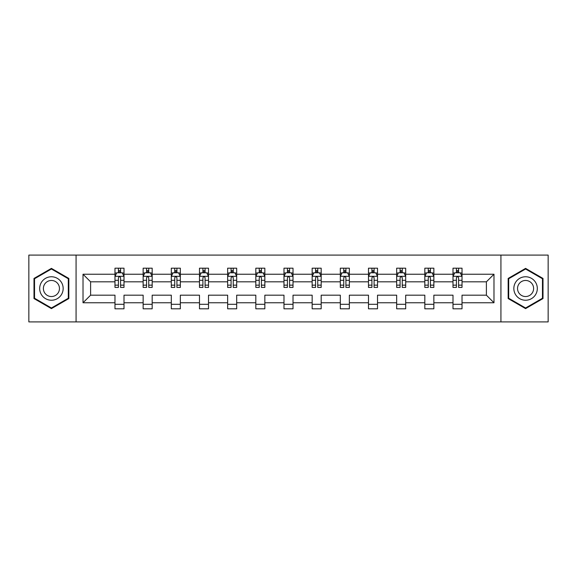 <?xml version="1.0" encoding="UTF-8"?>
<svg xmlns="http://www.w3.org/2000/svg" width="577" height="577" viewBox="0 0 577 577"><rect width="100%" height="100%" fill="white"/><g stroke="black" fill="none" stroke-linecap="round" stroke-linejoin="round"><path stroke-width="0.87" d="M500.93 321.901L548.15 321.901L548.15 255.099L500.93 255.099L500.93 321.901L76.07 321.901L76.07 255.099L28.85 255.099L28.85 321.901L76.07 321.901M462.018 302.766L462.018 295.179L486.397 295.179L493.984 302.766L462.018 302.766L462.018 308.81L452.995 308.81L452.995 302.766L433.854 302.766L433.854 308.81L424.823 308.81L424.823 302.766L405.689 302.766L405.689 308.81L396.659 308.81L396.659 302.766L377.517 302.766L377.517 308.81L368.487 308.81L368.487 302.766L349.352 302.766L349.352 308.81L340.322 308.81L340.322 302.766L321.18 302.766L321.18 308.81L312.157 308.81L312.157 302.766L293.015 302.766L293.015 308.81L283.985 308.81L283.985 302.766L264.843 302.766L264.843 308.81L255.82 308.81L255.82 302.766L236.678 302.766L236.678 308.81L227.648 308.81L227.648 302.766L208.513 302.766L208.513 308.81L199.483 308.81L199.483 302.766L180.341 302.766L180.341 308.81L171.311 308.81L171.311 302.766L152.177 302.766L152.177 308.81L143.146 308.81L143.146 302.766L124.005 302.766L124.005 308.81L114.982 308.81L114.982 302.766L83.016 302.766L83.016 274.234L114.982 274.234L114.982 268.19L124.005 268.19L124.005 274.234L143.146 274.234L143.146 268.19L152.177 268.19L152.177 274.234L171.311 274.234L171.311 268.19L180.341 268.19L180.341 274.234L199.483 274.234L199.483 268.19L208.513 268.19L208.513 274.234L227.648 274.234L227.648 268.19L236.678 268.19L236.678 274.234L255.82 274.234L255.82 268.19L264.843 268.19L264.843 274.234L283.985 274.234L283.985 268.19L293.015 268.19L293.015 274.234L312.157 274.234L312.157 268.19L321.18 268.19L321.18 274.234L340.322 274.234L340.322 268.19L349.352 268.19L349.352 274.234L368.487 274.234L368.487 268.19L377.517 268.19L377.517 274.234L396.659 274.234L396.659 268.19L405.689 268.19L405.689 274.234L424.823 274.234L424.823 268.19L433.854 268.19L433.854 274.234L452.995 274.234L452.995 268.19L462.018 268.19L462.018 274.234L493.984 274.234L493.984 302.766M500.93 255.099L76.07 255.099M452.995 274.234L452.995 281.821L433.854 281.821L433.854 274.234M433.854 302.766L433.854 295.179L452.995 295.179L452.995 302.766M424.823 274.234L424.823 281.821L405.689 281.821L405.689 274.234M405.689 302.766L405.689 295.179L424.823 295.179L424.823 302.766M396.659 274.234L396.659 281.821L377.517 281.821L377.517 274.234M377.517 302.766L377.517 295.179L396.659 295.179L396.659 302.766M368.487 274.234L368.487 281.821L349.352 281.821L349.352 274.234M349.352 302.766L349.352 295.179L368.487 295.179L368.487 302.766M340.322 274.234L340.322 281.821L321.18 281.821L321.18 274.234M321.18 302.766L321.18 295.179L340.322 295.179L340.322 302.766M312.157 274.234L312.157 281.821L293.015 281.821L293.015 274.234M293.015 302.766L293.015 295.179L312.157 295.179L312.157 302.766M283.985 274.234L283.985 281.821L264.843 281.821L264.843 274.234M264.843 302.766L264.843 295.179L283.985 295.179L283.985 302.766M255.82 274.234L255.82 281.821L236.678 281.821L236.678 274.234M236.678 302.766L236.678 295.179L255.82 295.179L255.82 302.766M227.648 274.234L227.648 281.821L208.513 281.821L208.513 274.234M208.513 302.766L208.513 295.179L227.648 295.179L227.648 302.766M199.483 274.234L199.483 281.821L180.341 281.821L180.341 274.234M180.341 302.766L180.341 295.179L199.483 295.179L199.483 302.766M171.311 274.234L171.311 281.821L152.177 281.821L152.177 274.234M152.177 302.766L152.177 295.179L171.311 295.179L171.311 302.766M143.146 274.234L143.146 281.821L124.005 281.821L124.005 274.234M124.005 302.766L124.005 295.179L143.146 295.179L143.146 302.766M114.982 274.234L114.982 281.821L90.603 281.821L90.603 295.179L114.982 295.179L114.982 302.766M83.016 274.234L90.603 281.821M486.397 295.179L486.397 281.821L462.018 281.821L462.018 274.234M456.421 272.697L458.592 272.697M428.257 272.697L430.42 272.697M400.085 272.697L402.256 272.697M371.92 272.697L374.084 272.697M343.755 272.697L345.919 272.697M315.583 272.697L317.754 272.697M287.418 272.697L289.582 272.697M259.246 272.697L261.417 272.697M231.081 272.697L233.245 272.697M202.916 272.697L205.08 272.697M174.744 272.697L176.915 272.697M146.58 272.697L148.743 272.697M118.408 272.697L120.579 272.697M114.982 304.303L124.005 304.303M143.146 304.303L152.177 304.303M171.311 304.303L180.341 304.303M199.483 304.303L208.513 304.303M227.648 304.303L236.678 304.303M255.82 304.303L264.843 304.303M283.985 304.303L293.015 304.303M312.157 304.303L321.18 304.303M340.322 304.303L349.352 304.303M368.487 304.303L377.517 304.303M396.659 304.303L405.689 304.303M424.823 304.303L433.854 304.303M452.995 304.303L462.018 304.303M90.603 295.179L83.016 302.766M493.984 274.234L486.397 281.821M68.843 278.439L51.418 268.377L33.993 278.439L33.993 298.561L51.418 308.623L68.843 298.561L68.843 278.439M508.157 278.439L508.157 298.561L525.582 308.623L543.007 298.561L543.007 278.439L525.582 268.377L508.157 278.439M120.579 270.534L118.408 270.534M116.677 273.008L114.982 273.008L114.982 268.19L118.408 268.19L118.408 272.791M114.982 285.153L114.982 287.418L118.408 287.418L118.408 285.153L114.982 285.153L114.982 281.821M124.005 281.821L124.005 287.418L120.579 287.418L120.579 277.753C119.857 276.369 119.136 276.369 118.408 277.753L118.408 285.153M122.31 273.008L124.005 273.008L124.005 268.19L120.579 268.19L120.579 272.791M124.005 276.405L122.201 272.791L116.785 272.791L114.982 276.405M148.743 270.534L146.58 270.534M144.841 273.008L143.146 273.008L143.146 268.19L146.58 268.19L146.58 272.791M143.146 285.153L143.146 287.418L146.58 287.418L146.58 285.153L143.146 285.153L143.146 281.821M152.177 281.821L152.177 287.418L148.743 287.418L148.743 277.753C148.022 276.369 147.301 276.369 146.58 277.753L146.58 285.153M150.474 273.008L152.177 273.008L152.177 268.19L148.743 268.19L148.743 272.791M152.177 276.405L150.366 272.791L144.95 272.791L143.146 276.405M176.915 270.534L174.744 270.534M173.013 273.008L171.311 273.008L171.311 268.19L174.744 268.19L174.744 272.791M171.311 285.153L171.311 287.418L174.744 287.418L174.744 285.153L171.311 285.153L171.311 281.821M180.341 281.821L180.341 287.418L176.915 287.418L176.915 277.753C176.194 276.369 175.466 276.369 174.744 277.753L174.744 285.153M178.646 273.008L180.341 273.008L180.341 268.19L176.915 268.19L176.915 272.791M180.341 276.405L178.538 272.791L173.122 272.791L171.311 276.405M41.255 282.629A11.735 11.735 0 0 0 45.554 298.662A11.735 11.735 0 0 0 61.588 294.371A11.735 11.735 0 0 0 57.289 278.338A11.735 11.735 0 0 0 41.255 282.629M44.465 284.483A8.035 8.035 0 0 0 47.401 295.46A8.035 8.035 0 0 0 58.378 292.517A8.035 8.035 0 0 0 55.435 281.54A8.035 8.035 0 0 0 44.465 284.483M68.302 278.756L68.302 298.244L51.418 307.995L34.541 298.244L34.541 278.756L51.418 269.005L68.302 278.756M515.412 282.629A11.735 11.735 0 0 0 519.711 298.662A11.735 11.735 0 0 0 535.744 294.371A11.735 11.735 0 0 0 531.446 278.338A11.735 11.735 0 0 0 515.412 282.629M518.622 284.483A8.035 8.035 0 0 0 521.565 295.46A8.035 8.035 0 0 0 532.535 292.517A8.035 8.035 0 0 0 529.599 281.54A8.035 8.035 0 0 0 518.622 284.483M542.459 278.756L542.459 298.244L525.582 307.995L508.698 298.244L508.698 278.756L525.582 269.005L542.459 278.756M205.08 270.534L202.916 270.534M201.178 273.008L199.483 273.008L199.483 268.19L202.916 268.19L202.916 272.791M199.483 285.153L199.483 287.418L202.916 287.418L202.916 285.153L199.483 285.153L199.483 281.821M208.513 281.821L208.513 287.418L205.08 287.418L205.08 277.753C204.359 276.369 203.638 276.369 202.916 277.753L202.916 285.153M206.811 273.008L208.513 273.008L208.513 268.19L205.08 268.19L205.08 272.791M208.513 276.405L206.703 272.791L201.286 272.791L199.483 276.405M233.245 270.534L231.081 270.534M229.35 273.008L227.648 273.008L227.648 268.19L231.081 268.19L231.081 272.791M227.648 285.153L227.648 287.418L231.081 287.418L231.081 285.153L227.648 285.153L227.648 281.821M236.678 281.821L236.678 287.418L233.245 287.418L233.245 277.753C232.524 276.369 231.803 276.369 231.081 277.753L231.081 285.153M234.983 273.008L236.678 273.008L236.678 268.19L233.245 268.19L233.245 272.791M236.678 276.405L234.875 272.791L229.458 272.791L227.648 276.405M261.417 270.534L259.246 270.534M257.515 273.008L255.82 273.008L255.82 268.19L259.246 268.19L259.246 272.791M255.82 285.153L255.82 287.418L259.246 287.418L259.246 285.153L255.82 285.153L255.82 281.821M264.843 281.821L264.843 287.418L261.417 287.418L261.417 277.753C260.696 276.369 259.975 276.369 259.246 277.753L259.246 285.153M263.148 273.008L264.843 273.008L264.843 268.19L261.417 268.19L261.417 272.791M264.843 276.405L263.04 272.791L257.623 272.791L255.82 276.405M289.582 270.534L287.418 270.534M285.68 273.008L283.985 273.008L283.985 268.19L287.418 268.19L287.418 272.791M283.985 285.153L283.985 287.418L287.418 287.418L287.418 285.153L283.985 285.153L283.985 281.821M293.015 281.821L293.015 287.418L289.582 287.418L289.582 277.753C288.861 276.369 288.139 276.369 287.418 277.753L287.418 285.153M291.32 273.008L293.015 273.008L293.015 268.19L289.582 268.19L289.582 272.791M293.015 276.405L291.212 272.791L285.788 272.791L283.985 276.405M317.754 270.534L315.583 270.534M313.852 273.008L312.157 273.008L312.157 268.19L315.583 268.19L315.583 272.791M312.157 285.153L312.157 287.418L315.583 287.418L315.583 285.153L312.157 285.153L312.157 281.821M321.18 281.821L321.18 287.418L317.754 287.418L317.754 277.753C317.033 276.369 316.304 276.369 315.583 277.753L315.583 285.153M319.485 273.008L321.18 273.008L321.18 268.19L317.754 268.19L317.754 272.791M321.18 276.405L319.377 272.791L313.96 272.791L312.157 276.405M345.919 270.534L343.755 270.534M342.017 273.008L340.322 273.008L340.322 268.19L343.755 268.19L343.755 272.791M340.322 285.153L340.322 287.418L343.755 287.418L343.755 285.153L340.322 285.153L340.322 281.821M349.352 281.821L349.352 287.418L345.919 287.418L345.919 277.753C345.197 276.369 344.476 276.369 343.755 277.753L343.755 285.153M347.65 273.008L349.352 273.008L349.352 268.19L345.919 268.19L345.919 272.791M349.352 276.405L347.542 272.791L342.125 272.791L340.322 276.405M374.084 270.534L371.92 270.534M370.189 273.008L368.487 273.008L368.487 268.19L371.92 268.19L371.92 272.791M368.487 285.153L368.487 287.418L371.92 287.418L371.92 285.153L368.487 285.153L368.487 281.821M377.517 281.821L377.517 287.418L374.084 287.418L374.084 277.753C373.362 276.369 372.641 276.369 371.92 277.753L371.92 285.153M375.822 273.008L377.517 273.008L377.517 268.19L374.084 268.19L374.084 272.791M377.517 276.405L375.714 272.791L370.297 272.791L368.487 276.405M402.256 270.534L400.085 270.534M398.354 273.008L396.659 273.008L396.659 268.19L400.085 268.19L400.085 272.791M396.659 285.153L396.659 287.418L400.085 287.418L400.085 285.153L396.659 285.153L396.659 281.821M405.689 281.821L405.689 287.418L402.256 287.418L402.256 277.753C401.534 276.369 400.813 276.369 400.085 277.753L400.085 285.153M403.987 273.008L405.689 273.008L405.689 268.19L402.256 268.19L402.256 272.791M405.689 276.405L403.878 272.791L398.462 272.791L396.659 276.405M430.42 270.534L428.257 270.534M426.526 273.008L424.823 273.008L424.823 268.19L428.257 268.19L428.257 272.791M424.823 285.153L424.823 287.418L428.257 287.418L428.257 285.153L424.823 285.153L424.823 281.821M433.854 281.821L433.854 287.418L430.42 287.418L430.42 277.753C429.699 276.369 428.978 276.369 428.257 277.753L428.257 285.153M432.159 273.008L433.854 273.008L433.854 268.19L430.42 268.19L430.42 272.791M433.854 276.405L432.05 272.791L426.634 272.791L424.823 276.405M458.592 270.534L456.421 270.534M454.69 273.008L452.995 273.008L452.995 268.19L456.421 268.19L456.421 272.791M452.995 285.153L452.995 287.418L456.421 287.418L456.421 285.153L452.995 285.153L452.995 281.821M462.018 281.821L462.018 287.418L458.592 287.418L458.592 277.753C457.871 276.369 457.15 276.369 456.421 277.753L456.421 285.153M460.323 273.008L462.018 273.008L462.018 268.19L458.592 268.19L458.592 272.791M462.018 276.405L460.215 272.791L454.799 272.791L452.995 276.405M123.961 276.311L115.025 276.311M124.005 285.153L120.579 285.153M118.408 280.314L114.982 280.314M124.005 280.314L120.579 280.314M120.579 271.68L118.408 271.68M152.126 276.311L143.19 276.311M152.177 285.153L148.743 285.153M146.58 280.314L143.146 280.314M152.177 280.314L148.743 280.314M148.743 271.68L146.58 271.68M180.298 276.311L171.362 276.311M180.341 285.153L176.915 285.153M174.744 280.314L171.311 280.314M180.341 280.314L176.915 280.314M176.915 271.68L174.744 271.68M208.463 276.311L199.527 276.311M208.513 285.153L205.08 285.153M202.916 280.314L199.483 280.314M208.513 280.314L205.08 280.314M205.08 271.68L202.916 271.68M236.635 276.311L227.699 276.311M236.678 285.153L233.245 285.153M231.081 280.314L227.648 280.314M236.678 280.314L233.245 280.314M233.245 271.68L231.081 271.68M264.8 276.311L255.863 276.311M264.843 285.153L261.417 285.153M259.246 280.314L255.82 280.314M264.843 280.314L261.417 280.314M261.417 271.68L259.246 271.68M292.972 276.311L284.028 276.311M293.015 285.153L289.582 285.153M287.418 280.314L283.985 280.314M293.015 280.314L289.582 280.314M289.582 271.68L287.418 271.68M321.137 276.311L312.2 276.311M321.18 285.153L317.754 285.153M315.583 280.314L312.157 280.314M321.18 280.314L317.754 280.314M317.754 271.68L315.583 271.68M349.301 276.311L340.365 276.311M349.352 285.153L345.919 285.153M343.755 280.314L340.322 280.314M349.352 280.314L345.919 280.314M345.919 271.68L343.755 271.68M377.473 276.311L368.537 276.311M377.517 285.153L374.084 285.153M371.92 280.314L368.487 280.314M377.517 280.314L374.084 280.314M374.084 271.68L371.92 271.68M405.638 276.311L396.702 276.311M405.689 285.153L402.256 285.153M400.085 280.314L396.659 280.314M405.689 280.314L402.256 280.314M402.256 271.68L400.085 271.68M433.81 276.311L424.874 276.311M433.854 285.153L430.42 285.153M428.257 280.314L424.823 280.314M433.854 280.314L430.42 280.314M430.42 271.68L428.257 271.68M461.975 276.311L453.039 276.311M462.018 285.153L458.592 285.153M456.421 280.314L452.995 280.314M462.018 280.314L458.592 280.314M458.592 271.68L456.421 271.68"/></g></svg>
